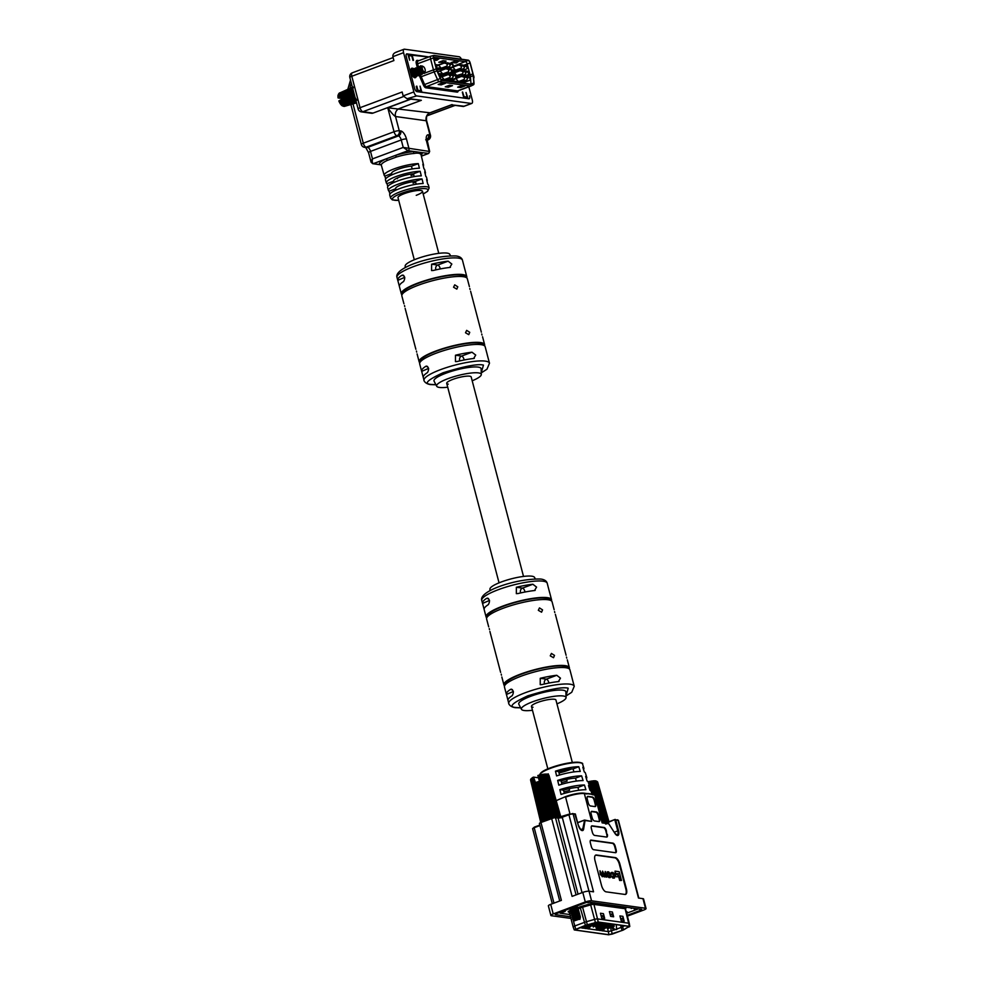 <?xml version="1.0" encoding="UTF-8"?>
<svg xmlns="http://www.w3.org/2000/svg" width="984" height="984" viewBox="0 0 984 984"><rect width="100%" height="100%" fill="white"/><g stroke="black" fill="none" stroke-linecap="round" stroke-linejoin="round"><path stroke-width="1.48" d="M489.257 628.604L489.503 629.649M500.622 672.38L489.897 631.47M554.152 609.723L552.086 601.827A33.85 6.925 165.3 0 0 547.953 599.748A33.85 6.925 165.3 0 0 510.229 605.837A33.85 6.925 165.3 0 0 486.613 618.997L488.691 626.857M501.446 675.172L501.2 674.126M504.583 685.823A33.85 6.925 -14.7 0 1 503.906 684.889L501.84 676.992M554.496 655.393L553.525 657.718L550.253 655.836L551.421 653.438L554.496 655.393M538.322 610.314L539.478 607.915L542.553 609.883L541.581 612.196L538.322 610.314M503.906 684.889A33.85 6.925 -14.7 0 1 527.51 671.728A33.85 6.925 -14.7 0 1 565.234 665.639A33.85 6.925 -14.7 0 1 569.379 667.706A33.85 6.925 -14.7 0 1 569.244 668.862M567.301 659.858L569.379 667.706M566.735 658.111L566.489 657.054M555.37 614.336L566.095 655.246M554.792 612.589L554.546 611.531M567.866 668.185L567.842 668.111A32.263 6.593 165.3 0 0 563.894 666.131A32.263 6.593 165.3 0 0 527.941 671.937A32.263 6.593 165.3 0 0 505.432 684.483L505.456 684.556M550.031 600.203L550.007 600.129A32.263 6.593 165.3 0 0 546.058 598.149A32.263 6.593 165.3 0 0 510.106 603.955A32.263 6.593 165.3 0 0 487.597 616.501L487.621 616.574M512.381 689.612L510.573 689.366C513.587 689.981 514.14 692.084 512.221 695.651A33.85 6.925 165.3 0 0 507.99 700.374L506.342 694.089A33.85 6.925 -14.7 0 1 510.573 689.366L511.471 689.169M507.99 700.374L508.777 703.449A33.85 6.925 -14.7 0 1 532.381 690.288A33.85 6.925 -14.7 0 1 570.105 684.2A33.85 6.925 -14.7 0 1 574.25 686.279L571.729 692.281L566.021 695.983M571.889 677.299L569.921 669.809A33.85 6.925 165.3 0 0 565.788 667.73A33.85 6.925 165.3 0 0 528.064 673.819A33.85 6.925 165.3 0 0 504.448 686.98L506.416 694.47L513.39 691.457M556.76 675.282L560.474 678.161L558.408 681.58A33.85 6.925 165.3 0 0 541.889 684.593L540.228 684.692L540.241 678.308A33.85 6.925 -14.7 0 1 556.76 675.282L546.378 679.157L540.241 678.308M559.072 681.42L558.408 681.58M484.103 609.33L482.455 603.044A33.85 6.925 -14.7 0 1 486.686 598.321C489.7 598.936 490.253 601.039 488.347 604.619A33.85 6.925 165.3 0 0 484.103 609.33L486.071 616.907A33.85 6.925 -14.7 0 1 509.675 603.745A33.85 6.925 -14.7 0 1 547.399 597.657A33.85 6.925 -14.7 0 1 551.544 599.723A33.85 6.925 -14.7 0 1 551.409 600.88M481.742 600.437C478.507 590.892 517.104 578.248 540.843 579.047C544.447 579.539 546.575 580.941 547.215 583.254A33.85 6.925 165.3 0 0 543.082 581.187A33.85 6.925 165.3 0 0 505.358 587.276A33.85 6.925 165.3 0 0 481.742 600.437L482.529 603.438L489.515 600.412M488.494 598.579L487.584 598.124M518.002 593.549L516.342 593.647L516.354 587.264A33.85 6.925 -14.7 0 1 532.873 584.25L536.587 587.116L534.521 590.535A33.85 6.925 165.3 0 0 518.002 593.549M535.185 590.375L534.521 590.535M486.748 617.841A33.85 6.925 -14.7 0 1 486.071 616.907M532.479 710.276A23.087 4.723 -14.7 0 1 521.458 709.316A23.087 4.723 -14.7 0 1 532.774 701.74A23.087 4.723 -14.7 0 1 566.071 697.607A23.087 4.723 -14.7 0 1 556.944 703.855M566.071 697.607L565.886 691.912A24.354 4.981 165.3 0 0 530.757 696.266A24.354 4.981 165.3 0 0 518.826 704.261L521.458 709.316M535.284 578.838L534.533 577.399A23.087 4.723 165.3 0 0 501.348 581.95A23.087 4.723 165.3 0 0 489.921 589.096L489.971 590.732M572.319 762.452L555.948 700.042A12.657 2.583 165.3 0 0 554.398 699.267A12.657 2.583 165.3 0 0 540.302 701.543A12.657 2.583 165.3 0 0 531.471 706.463A12.657 2.583 165.3 0 0 533.02 707.238M573.537 683.671L571.889 677.373M549.65 592.626L548.002 586.341M547.215 583.254L548.002 586.243M568.691 769.279A12.657 2.583 -14.7 0 1 566.981 769.968A12.657 2.583 -14.7 0 1 558.838 772.305M397.868 169.346A12.657 2.583 165.3 0 0 391.62 173.393A12.657 2.583 165.3 0 0 391.693 173.553L391.62 173.393A12.657 2.583 165.3 0 1 397.868 169.346A12.657 2.583 165.3 0 1 411.472 166.173A12.657 2.583 165.3 0 0 397.868 169.346M404.498 305.52L404.756 306.577M415.875 349.295L405.137 308.386M469.405 286.639L467.326 278.743A33.85 6.925 165.3 0 0 463.193 276.676A33.85 6.925 165.3 0 0 425.469 282.765A33.85 6.925 165.3 0 0 401.853 295.926L403.932 303.773M416.687 352.1L416.441 351.042M419.824 362.752A33.85 6.925 -14.7 0 1 419.147 361.804L417.081 353.908M469.737 332.321L468.765 334.646L465.506 332.752L466.662 330.366L469.737 332.321M453.562 287.23L454.719 284.843L457.794 286.799L456.822 289.124L453.562 287.23M419.147 361.804A33.85 6.925 -14.7 0 1 442.751 348.643A33.85 6.925 -14.7 0 1 480.475 342.555A33.85 6.925 -14.7 0 1 484.62 344.634A33.85 6.925 -14.7 0 1 484.485 345.79M482.554 336.774L484.62 344.634M481.976 335.027L481.729 333.982M470.61 291.252L481.336 332.161M470.032 289.505L469.786 288.46M483.107 345.101L483.082 345.027A32.263 6.593 165.3 0 0 479.147 343.059A32.263 6.593 165.3 0 0 443.181 348.853A32.263 6.593 165.3 0 0 420.672 361.411L420.697 361.485M465.272 277.119L465.248 277.045A32.263 6.593 165.3 0 0 461.312 275.077A32.263 6.593 165.3 0 0 425.346 280.883A32.263 6.593 165.3 0 0 402.837 293.429L402.862 293.503M427.622 366.54L425.814 366.294C428.827 366.909 429.381 369 427.462 372.579A33.85 6.925 165.3 0 0 423.231 377.29L421.582 371.005A33.85 6.925 -14.7 0 1 425.814 366.294L426.712 366.085M423.231 377.29L424.018 380.377A33.85 6.925 -14.7 0 1 447.622 367.216A33.85 6.925 -14.7 0 1 485.346 361.128A33.85 6.925 -14.7 0 1 489.491 363.194L486.969 369.197L481.262 372.899M487.129 354.203L485.161 346.725A33.85 6.925 165.3 0 0 481.028 344.658A33.85 6.925 165.3 0 0 443.304 350.747A33.85 6.925 165.3 0 0 419.688 363.908L421.656 371.398L428.63 368.373M472 352.211L475.715 355.076L473.648 358.496A33.85 6.925 165.3 0 0 457.129 361.522L455.469 361.608L455.481 355.224A33.85 6.925 -14.7 0 1 472 352.211L461.619 356.073L455.481 355.224M474.313 358.336L473.648 358.496M399.344 286.258L397.696 279.96A33.85 6.925 -14.7 0 1 401.939 275.249C404.941 275.864 405.494 277.955 403.588 281.535A33.85 6.925 165.3 0 0 399.344 286.258L401.312 293.822A33.85 6.925 -14.7 0 1 424.916 280.661A33.85 6.925 -14.7 0 1 462.64 274.573A33.85 6.925 -14.7 0 1 466.785 276.652A33.85 6.925 -14.7 0 1 466.65 277.808M396.983 277.353C393.748 267.82 432.345 255.176 456.084 255.963C459.7 256.467 461.816 257.87 462.455 260.182A33.85 6.925 165.3 0 0 458.323 258.103A33.85 6.925 165.3 0 0 420.599 264.192A33.85 6.925 165.3 0 0 396.983 277.353L397.77 280.354L404.756 277.328M403.735 275.495L402.825 275.053M433.255 270.477L431.582 270.563L431.595 264.192A33.85 6.925 -14.7 0 1 448.114 261.166L451.828 264.044L449.762 267.451A33.85 6.925 165.3 0 0 433.255 270.477M450.438 267.304L449.762 267.451M401.989 294.769A33.85 6.925 -14.7 0 1 401.312 293.822M447.72 387.204A23.087 4.723 -14.7 0 1 436.699 386.232A23.087 4.723 -14.7 0 1 448.015 378.656A23.087 4.723 -14.7 0 1 481.311 374.535A23.087 4.723 -14.7 0 1 472.197 380.783M481.311 374.535L481.127 368.828A24.354 4.981 165.3 0 0 445.998 373.182A24.354 4.981 165.3 0 0 434.067 381.177L436.699 386.232M450.537 255.766L449.774 254.315A23.087 4.723 165.3 0 0 416.589 258.866A23.087 4.723 165.3 0 0 405.162 266.024L405.211 267.648M523.513 576.427L471.188 376.958A12.657 2.583 165.3 0 0 469.639 376.183A12.657 2.583 165.3 0 0 455.543 378.459A12.657 2.583 165.3 0 0 446.711 383.379A12.657 2.583 165.3 0 0 448.261 384.154M488.777 360.587L487.129 354.302M464.903 269.542L463.243 263.257M463.243 263.183L462.455 260.182M412.198 168.953L411.472 166.173L418.286 163.639L419.405 168.215A20.258 4.145 165.3 0 0 395.457 173.405A20.258 4.145 165.3 0 0 385.457 179.887L386.318 182.926A20.209 4.133 -14.7 0 1 396.281 176.456A20.209 4.133 -14.7 0 1 420.156 171.29L421.287 175.865A20.123 4.12 165.3 0 0 397.524 181.019A20.123 4.12 165.3 0 0 387.585 187.452L388.446 190.49A20.061 4.108 -14.7 0 1 398.348 184.082A20.061 4.108 -14.7 0 1 422.038 178.94L423.157 183.516A19.975 4.084 165.3 0 0 399.578 188.633A19.975 4.084 165.3 0 0 389.726 195.029L390.587 198.092A19.926 4.071 -14.7 0 1 400.414 191.72A19.926 4.071 -14.7 0 1 429.135 187.981L428.372 184.881A19.975 4.084 165.3 0 0 427.708 184.143L426.589 179.568A20.061 4.108 -14.7 0 1 427.265 180.318A20.061 4.108 -14.7 0 1 427.007 181.302M414.202 176.591L413.464 173.787A12.657 2.583 165.3 0 0 399.861 176.96A12.657 2.583 165.3 0 0 393.612 180.995A12.657 2.583 165.3 0 0 393.686 181.154L386.995 183.651A20.209 4.133 -14.7 0 1 386.318 182.926M416.207 184.229L415.457 181.388A12.657 2.583 165.3 0 0 401.853 184.562A12.657 2.583 165.3 0 0 395.617 188.596A12.657 2.583 165.3 0 0 395.691 188.768M416.232 195.324A12.657 2.583 165.3 0 0 422.48 191.29A12.657 2.583 165.3 0 0 404.252 193.663A12.657 2.583 165.3 0 0 398.003 197.71L414.289 259.776M415.642 182.089A12.657 2.583 -14.7 0 1 413.046 183.159M413.649 174.475A12.657 2.583 -14.7 0 1 411.041 175.558M427.265 180.318L426.515 177.243A20.123 4.12 165.3 0 0 425.838 176.493L424.719 171.917A20.209 4.133 -14.7 0 1 425.408 172.667A20.209 4.133 -14.7 0 1 425.149 173.676M425.408 172.667L424.657 169.605A20.258 4.145 165.3 0 0 423.969 168.842L422.837 164.267A20.344 4.157 -14.7 0 1 423.538 165.029A20.344 4.157 -14.7 0 1 423.28 166.05M423.538 165.029L421.066 154.832A20.529 4.194 165.3 0 0 420.906 154.513C420.045 153.135 417.647 152.803 413.747 153.516A20.529 4.194 165.3 0 0 396.331 157.046L387.29 160.417A20.529 4.194 165.3 0 0 381.337 165.25L381.251 165.066A1.587 1.538 143.9 0 0 379.578 164.5A22.115 4.526 -14.7 0 1 385.839 158.977L395.568 155.349L396.331 157.046M385.666 178.916L384.879 176.087A20.344 4.157 -14.7 0 1 384.191 175.349A20.344 4.157 -14.7 0 1 394.227 168.842A20.344 4.157 -14.7 0 1 418.286 163.639M410.365 99.175L373.022 113.099A3.948 3.469 97.9 0 1 371.497 113.271L361.386 111.881A3.948 3.469 97.9 0 0 362.911 111.709L373.022 113.099M468.827 86.838L472.283 99.987A3.948 1.71 69.6 0 1 471.791 103.431A3.948 1.71 69.6 0 1 471.385 103.48L416.712 95.915L407.044 98.72L403.169 95.903L402.148 92.004L360.046 107.699A3.948 0.812 165.3 0 0 358.102 108.966L349.849 77.515A3.948 0.812 165.3 0 1 351.805 76.26L360.046 107.699A3.948 1.71 -110.4 0 0 362.911 111.709L403.44 96.592M395.949 52.263L404.055 49.237A3.948 1.71 69.6 0 1 404.461 49.2L459.134 56.752A3.948 1.71 69.6 0 1 461.422 59.212M403.169 95.903L413.858 91.918L403.563 52.681L392.874 56.666C392.616 54.354 394.018 52.779 397.106 51.943M393.12 57.589L352.297 72.816A3.948 1.71 -110.4 0 0 351.805 76.26L393.895 60.565L392.874 56.666M428.938 56.912L406.982 53.874A3.161 1.365 69.6 0 0 406.663 53.911A3.161 1.365 69.6 0 0 406.269 56.666L414.596 88.412A3.161 1.365 69.6 0 0 416.884 91.61L468.864 98.794A3.161 1.365 69.6 0 0 469.183 98.769A3.161 1.365 69.6 0 0 469.577 96.014L469.54 95.854A3.161 1.365 69.6 0 1 469.147 98.609A3.161 1.365 69.6 0 1 468.827 98.646L468.003 98.535L466.059 92.496M404.055 49.237A3.948 1.71 69.6 0 0 403.563 52.681M413.858 91.918A3.948 1.71 69.6 0 0 416.712 95.915M451.521 104.87L463.316 106.493L471.385 103.48M451.336 104.845L464.042 106.21M426.847 140.257L427.609 139.974A3.948 1.71 69.6 0 0 428.003 139.937A3.948 3.948 0 0 0 430.451 135.226L426.453 119.999L426.232 120.761L395.519 116.518C394.018 115.817 391.435 112.902 387.757 107.773L430.18 112.828L451.693 104.796M421.386 156.161L428.643 153.455L422.038 152.618A22.115 4.526 -14.7 0 1 421.091 154.968M371.595 162.643C370.648 162.262 370.931 161.007 372.481 158.891L403.219 147.428L401.251 139.937A3.948 0.812 -14.7 0 1 406.466 138.953L409.012 148.682A1.587 1.39 97.9 0 1 408.077 150.687L395.568 155.349A22.115 4.526 -14.7 0 1 414.326 151.548L408.077 150.687L403.219 147.428L429.664 151.499L426.896 138.793L425.703 139.802M409.356 98.658L421.349 100.319L399.295 108.535A6.322 5.56 97.9 0 0 395.519 116.518L399.258 130.737L400.759 130.946A3.948 3.469 -82.1 0 1 398.397 135.94L396.896 135.73L366.159 147.194L367.659 147.403L398.397 135.94A3.948 1.71 -110.4 0 1 401.251 139.937L370.513 151.401A3.948 0.812 -14.7 0 0 368.557 152.668L371.054 162.163L372.715 163.701L381.017 164.857M421.349 100.319L407.044 98.72M352.998 103.898L363.305 143.184A3.948 0.812 165.3 0 0 361.349 144.451A3.948 3.948 0 0 0 364.633 147.366L366.134 147.575A3.948 3.469 97.9 0 0 367.659 147.403A3.948 1.71 -110.4 0 1 370.513 151.401L372.481 158.891C371.977 161.61 372.259 163.196 373.33 163.639L381.066 164.857M389.922 194.094L389.111 191.216A20.061 4.108 -14.7 0 1 388.446 190.49M387.794 186.505L386.995 183.651M397.438 178.731L397.265 178.03M391.669 173.553L384.879 176.087M420.156 171.29L413.464 173.787M422.038 178.94L415.457 181.388M395.654 188.768L389.111 191.216M413.747 153.516A1.587 1.045 -94.2 0 1 414.326 151.548L422.038 152.618A1.587 1.538 143.9 0 0 420.906 154.513M372.715 163.701A1.587 1.39 97.9 0 0 373.33 163.639L385.839 158.977A1.587 1.021 -114.9 0 1 387.29 160.417M356.491 102.84L344.265 106.407A7.171 3.1 -110.4 0 0 344.486 106.37L356.503 102.877M356.466 102.742L343.231 106.149M353.317 92.656A8.376 3.629 -110.4 0 1 353.182 91.992L341.645 96.727A7.429 3.21 69.6 0 0 341.743 97.231L353.317 92.656L353.76 93.541L342.1 98.56A7.429 3.21 69.6 0 0 342.26 99.076L353.908 94.722A8.376 3.629 -110.4 0 1 353.687 94.046M342.088 98.523L338.053 97.933L338.361 96.776L353.01 90.663A8.376 3.629 -110.4 0 1 352.973 90.048L337.942 96.457L338.361 95.264L353.01 88.892M338.225 94.981L353.072 88.388L338.078 95.202L338.631 94.058L353.305 87.465M353.465 87.084L338.742 93.8A7.171 3.1 -110.4 0 0 338.631 94.058M338.545 94.12L352.383 87.158M339.849 92.816L339.308 93.074A7.171 3.1 -110.4 0 0 339.136 93.222L352.407 87.269M356.368 102.348L343.367 106.223A7.171 3.1 -110.4 0 0 343.613 106.309L343.539 106.334M343.367 106.223L342.186 105.755L356.196 101.721L342.481 105.854M356.097 101.34L342.383 105.583L341.263 104.98L356.872 100.073M356.503 99.63L341.387 104.538L340.353 103.861L355.851 98.658M355.396 98.006L339.677 102.754L339.812 101.979L354.732 96.752A8.376 3.629 -110.4 0 1 354.437 96.1L339.603 101.536L338.84 100.934L342.26 99.076M353.182 91.992L338.016 97.65L353.01 90.663M353.022 89.938L337.942 96.457L352.973 90.048M353.035 89.667L337.955 96.198L352.899 89.138M338.361 95.264A7.171 3.1 -110.4 0 1 338.41 94.919L352.592 87.957M354.437 96.1L353.908 94.722M356.331 102.213L342.358 105.854M342.186 105.755L356.208 101.746M356.06 101.18L341.989 105.559L341.645 104.858A7.171 3.1 -110.4 0 1 341.387 104.538M355.667 99.704L340.526 104.107L355.531 99.187M355.458 98.917L340.353 103.861L355.433 98.806M355.187 97.871L339.677 102.754L355.064 97.404M354.99 97.096L339.529 102.471L354.843 96.875M339.517 102.459L338.84 100.934M341.645 96.727L338.053 97.933M342.1 98.56L341.743 97.231M342.1 97.773L353.674 93.222M342.174 98.08L353.76 93.541M342.088 98.425L353.674 93.874M341.817 97.379L353.391 92.84M339.283 101.512L354.4 95.915M338.951 101.204L354.412 95.485M342.346 99.2L353.994 94.895M340.021 100.454L354.289 95.177M341.448 105.165L355.925 100.651M341.436 104.968L355.876 100.466M338.139 94.993L352.727 88.462M338.312 94.944L352.727 88.499M341.669 96.617L353.194 91.844M339.234 97.465L353.354 91.61M424.448 71.881A2.841 1.23 -110.4 0 1 422.382 69.003A2.841 1.23 -110.4 0 1 423.034 66.494A2.841 1.23 -110.4 0 1 423.415 66.641A2.841 1.23 -110.4 0 1 424.891 68.757A2.841 1.23 -110.4 0 1 425.162 71.328A2.841 1.23 -110.4 0 1 424.448 71.881M423.268 66.568A3.161 1.365 69.6 0 0 423.108 66.457A3.161 1.365 69.6 0 0 422.677 66.297L422.074 65.94L420.672 68.179L422.382 72.816M425.162 71.328L425.051 71.66A3.161 1.365 69.6 0 1 424.571 72.25A3.161 1.365 69.6 0 1 424.252 72.287A3.161 1.365 69.6 0 1 423.268 71.635L424.436 73.406L422.726 73.21L420.721 67.576M421.644 66.678C419.947 68.511 420.18 70.614 422.345 72.988L422.53 73.001M418.999 68.388L420.365 73.246L421.915 74.464L422.874 73.345M419.91 67.33C418.212 69.163 418.446 71.266 420.611 73.64L420.783 73.652M417.265 69.04L418.631 73.886L420.18 75.116L421.14 74.009M418.175 67.97C416.478 69.815 416.712 71.918 418.877 74.292L419.049 74.304M416.293 68.585L415.469 70.122L415.974 73.062L418.446 75.768L419.405 74.649M416.441 68.622C414.731 70.454 414.977 72.558 417.142 74.932L417.314 74.944M413.797 70.331L414.239 73.714L416.699 76.408L417.671 75.301L415.469 70.122M414.694 69.274C412.997 71.106 413.231 73.21 415.396 75.584L415.568 75.596M412.05 70.983L413.415 75.829L414.965 77.059L415.924 75.953M412.96 69.913C411.263 71.758 411.497 73.861 413.661 76.235L413.833 76.248M423.268 71.635L424.436 72.287M416.023 74.858L415.777 73.246M424.436 73.406L424.707 71.623M421.423 66.051L420.586 65.756L419.024 67.712L421.103 73.96M419.344 66.531L417.277 68.462L419.368 74.612M417.61 67.183L415.543 69.114M415.875 67.822L413.809 69.753L415.888 75.903M414.129 68.474L412.075 70.405L414.153 76.555M412.394 69.126L411.004 69.298M413.969 77.379L414.19 76.592M473.255 74.759A2.841 1.23 -110.4 0 1 473.845 78.056A2.841 1.23 -110.4 0 1 473.624 78.449M548.42 774.568L548.236 773.83A22.374 4.576 165.3 0 0 547.485 774.174L548.002 774.322M627.066 911.836A5.055 1.033 -14.7 0 1 626.414 912.439M559.884 789.648L561.028 794.432A23.53 4.809 165.3 0 1 585.911 789.721L584.447 784.998A23.296 4.76 -14.7 0 0 559.884 789.648L563.524 790.152L564.373 793.399M563.524 790.152A15.818 3.235 -14.7 0 1 577.965 787.421L578.715 790.275M559.552 775.011L558.641 771.591A15.818 3.235 -14.7 0 1 573.094 768.848L573.893 771.911M561.962 784.211L561.077 780.865A15.818 3.235 -14.7 0 1 575.529 778.135L576.304 781.087M571.458 768.947A15.818 3.235 -14.7 0 1 568.481 770.177A15.818 3.235 -14.7 0 1 558.998 772.944M606.119 877.101L607.079 876.953L606.07 876.879M606.661 876.904L606.476 876.264L604.483 876.953L603.352 875.834L602.614 876.695L603.352 875.834M602.06 876.621L603.143 876.498L600.917 874.382L599.957 870.754L600.375 874.579L602.589 876.424M599.957 870.754L602.528 875.699L603.389 874.321L602.54 871.111L602.319 875.944M602.54 871.111L605.148 876.055L606.095 874.874L605.209 871.48L605.062 876.314M619.674 880.483L621.482 880.459L619.674 880.483L617.94 873.854L615.074 873.46L615.037 871.123L619.182 871.689L621.482 880.459M595.529 855.194A6.322 2.731 -110.4 0 1 595.898 855.194L614.766 857.802A6.322 2.731 -110.4 0 1 619.342 864.21L625.861 889.056A6.322 2.731 -110.4 0 1 625.332 894.444M615.209 876.683L618.26 876.83L615.209 876.683L615.209 874.432L617.718 874.776L618.26 876.83M607.448 871.984L606.845 875.157L608.912 877.568L610.449 877.482M607.103 871.959L608.641 871.873L610.72 874.272L611.667 874.099L610.707 874.259L610.105 877.457L607.374 874.961L607.989 871.775M611.212 872.513L612.971 872.464L614.68 874.813L614.213 878.023L611.248 876.117L612.909 878.122L614.471 878.048M611.408 872.525L610.707 874.259M611.642 873.275L613.696 874.997L613.549 877.494M563.955 791.812A15.818 3.235 -14.7 0 0 569.552 790.349L569.109 788.688M566.673 779.402L567.116 781.062A15.818 3.235 -14.7 0 1 561.52 782.526M592.073 794.285L591.126 791.271A23.53 4.809 165.3 0 0 589.957 790.275L588.493 785.564A23.296 4.76 -14.7 0 1 589.637 786.536L588.247 782.108A23.075 4.723 165.3 0 0 587.128 781.136L585.664 776.425A22.841 4.674 -14.7 0 1 586.759 777.372L585.369 772.932A22.62 4.625 165.3 0 0 584.299 771.997L582.836 767.286A22.374 4.576 -14.7 0 1 583.881 768.209A22.374 4.576 -14.7 0 1 583.524 769.5M581.618 775.859L583.082 780.583A23.075 4.723 165.3 0 0 558.814 785.171L557.67 780.398A22.841 4.674 -14.7 0 1 581.618 775.859L575.529 778.135M557.67 780.398L561.077 780.865M578.789 766.733L580.252 771.444A22.62 4.625 165.3 0 0 556.6 775.921L555.456 771.149A22.374 4.576 -14.7 0 1 578.789 766.733L573.094 768.848M555.456 771.149L558.641 771.591M586.759 777.372A22.841 4.674 -14.7 0 1 586.378 778.725M589.637 786.536A23.296 4.76 -14.7 0 1 589.231 787.938M584.447 784.998L577.965 787.421M586.673 793.547A23.727 4.846 -14.7 0 1 586.956 793.547A23.727 4.846 -14.7 0 1 589.441 793.707A23.727 4.846 -14.7 0 1 590.917 794.026A23.727 4.846 -14.7 0 1 591.482 794.26L586.329 793.547M578.051 894.149L558.076 818.036L555.837 817.716A3.161 0.652 165.3 0 0 551.667 818.516L572.085 896.375L582.786 892.39A4.748 0.972 -14.7 0 1 589.035 891.209L593.537 891.824L573.106 813.965A3.161 0.652 165.3 0 0 568.937 814.752L562.245 817.237L582.036 892.66M589.035 891.209L591.556 900.791L645.479 908.244L642.97 898.663L638.468 898.035L618.05 820.176L615.726 819.856L618.592 830.754A5.375 2.325 -110.4 0 1 618.173 835.305A5.375 2.325 -110.4 0 1 614.951 833.411L608.752 823.793L602.147 822.882L603.45 822.759L602.147 822.882L594.84 795.035L592.183 794.666M594.422 820.951A3.161 1.365 -110.4 0 1 592.147 817.753L591.199 814.149A3.161 1.365 -110.4 0 1 591.593 811.394A3.161 1.365 -110.4 0 1 591.913 811.37L596.402 811.984A3.161 1.365 -110.4 0 1 598.69 815.183L599.637 818.786A3.161 1.365 -110.4 0 1 599.244 821.542A3.161 1.365 -110.4 0 1 598.924 821.566L594.422 820.951M593.598 849.696A3.161 1.365 -110.4 0 1 591.31 846.498L590.363 842.907A3.161 1.365 -110.4 0 1 590.757 840.139A3.161 1.365 -110.4 0 1 591.077 840.115L612.946 843.14A3.161 1.365 -110.4 0 1 615.234 846.338L616.181 849.93A3.161 1.365 -110.4 0 1 615.787 852.685A3.161 1.365 -110.4 0 1 615.467 852.722L593.598 849.696M606.095 891.836A6.322 2.731 -110.4 0 1 601.519 885.428L595 860.569A6.322 2.731 -110.4 0 1 595.787 855.059A6.322 2.731 -110.4 0 1 596.427 854.998L615.308 857.605A6.322 2.731 -110.4 0 1 619.871 864.001L626.39 888.859A6.322 2.731 -110.4 0 1 625.603 894.382A6.322 2.731 -110.4 0 1 624.963 894.444L606.095 891.836M607.312 834.272A3.161 1.365 -110.4 0 1 606.919 837.027A3.161 1.365 -110.4 0 1 606.599 837.064L594.607 835.404A3.161 1.365 -110.4 0 1 592.331 832.206L591.384 828.614A3.161 1.365 -110.4 0 1 591.778 825.859A3.161 1.365 -110.4 0 1 592.097 825.822L604.078 827.482A3.161 1.365 -110.4 0 1 606.365 830.681L606.771 834.469A3.161 1.365 -110.4 0 1 606.624 837.064M590.498 805.97A3.161 1.365 -110.4 0 1 588.211 802.772L587.276 799.18A3.161 1.365 -110.4 0 1 587.669 796.425A3.161 1.365 -110.4 0 1 587.989 796.388L592.479 797.015A3.161 1.365 -110.4 0 1 594.766 800.213L595.701 803.805A3.161 1.365 -110.4 0 1 595.308 806.56A3.161 1.365 -110.4 0 1 594.988 806.597L590.498 805.97M642.97 898.663A4.748 0.972 -14.7 0 1 643.548 898.946L646.058 908.527A4.748 0.972 165.3 0 1 643.721 910.04L627.386 916.129M570.929 918.429L551.458 915.735A4.748 0.972 165.3 0 1 550.88 915.44A4.748 0.972 165.3 0 1 553.217 913.927L585.296 901.971L582.786 892.39M550.88 915.44L548.371 905.858A4.748 0.972 -14.7 0 1 550.708 904.345L561.397 900.36L540.966 822.501A3.161 0.652 165.3 0 0 539.417 823.51L559.736 900.975M627.177 915.329L640.129 910.507A3.161 0.652 165.3 0 0 641.691 909.499A3.161 0.652 165.3 0 0 641.297 909.302L589.318 902.119A3.161 0.652 165.3 0 0 585.148 902.906L556.821 913.472A3.161 0.652 165.3 0 0 555.259 914.48A3.161 0.652 165.3 0 0 555.64 914.677L570.474 916.719M591.556 900.791A4.748 0.972 165.3 0 0 585.296 901.971M587.03 793.953L584.361 793.584L591.667 821.431L584.619 820.09L577.719 822.722M591.077 840.115L590.548 840.311A3.161 1.365 -110.4 0 1 590.548 840.311L612.417 843.337A3.161 1.365 -110.4 0 1 614.705 846.535L615.64 850.127A3.161 1.365 -110.4 0 1 615.492 852.722M591.532 826.019A3.161 1.365 -110.4 0 1 591.556 826.019L603.549 827.679A3.161 1.365 -110.4 0 1 605.824 830.877L606.771 834.469M591.347 811.566A3.161 1.365 -110.4 0 1 591.384 811.566L595.873 812.181A3.161 1.365 -110.4 0 1 598.161 815.392L599.096 818.983A3.161 1.365 -110.4 0 1 598.948 821.579M587.989 796.388L587.448 796.585A3.161 1.365 -110.4 0 1 587.448 796.585L591.95 797.212A3.161 1.365 -110.4 0 1 594.225 800.41L595.172 804.002A3.161 1.365 -110.4 0 1 595.025 806.597M590.917 794.026L594.84 795.035A14.231 2.915 165.3 0 1 596.587 795.908L603.278 821.406M620.215 880.286L617.94 873.854M618.469 873.657L615.074 873.46M615.603 873.263L615.037 871.123M615.75 876.486L615.209 874.432M610.228 877.617L609.563 877.654M609.121 876.609L607.817 874.973L608.038 872.5L610.56 875.354L610.043 876.732L609.121 876.609M609.514 876.929L609.736 874.469L607.46 872.697M606.488 876.264L605.025 876.756L603.881 875.637L603.143 876.498L603.881 875.637M605.209 871.48L607.079 876.953M611.248 874.063L611.937 872.328M611.777 875.92L614.447 877.273M614.09 877.298L614.237 874.788L612.921 873.177L611.667 874.099L611.642 873.263M579.514 919.105L574.447 920.827L579.514 919.105M574.447 920.827L574.078 920.618A3.161 0.652 165.3 0 1 573.979 920.507A3.161 0.652 165.3 0 1 576.181 919.277A3.161 0.652 165.3 0 1 579.711 918.712A3.161 0.652 165.3 0 1 580.093 918.896L580.08 918.859A3.161 0.652 165.3 0 1 580.08 918.994L579.982 918.121L576.858 917.543L580.339 917.383L579.834 919.413M576.858 917.543L572.393 918.958L573.377 918.035L580.339 917.383M579.65 917.223L579.145 916.571L573.549 917.592M579.145 915.268L578.641 914.628L573.032 915.649M578.629 913.324L578.125 912.685C574.324 912.758 572.454 913.091 572.528 913.706M578.125 911.381L577.62 910.729L572.011 911.75M577.608 909.437L577.104 908.786L571.507 909.806M577.104 907.482L574.914 906.719M577.239 909.72L577.989 907.703L576.747 907.408C572.946 907.482 571.077 907.814 571.138 908.429L574.877 907.297M579.662 918.527L574.053 919.536M573.979 920.507L572.393 918.958M573.34 918.072L571.876 917.014L572.836 916.153M573.18 916.215C573.118 915.6 574.988 915.268 578.789 915.194L571.876 917.014M572.823 916.129L571.36 915.059L572.356 914.148L570.929 913.373L571.815 912.266M572.676 914.259L579.465 913.521L571.36 915.059M572.159 912.316L578.949 911.578L570.855 913.115M571.802 912.242L570.339 911.172L571.298 910.323M571.655 910.372L578.444 909.634L570.339 911.172M571.298 910.286L569.834 909.228L571.138 908.429M540.954 823.276L530.61 780.214L540.782 822.046M530.634 779.365L531.274 778.824L530.634 779.795L540.979 822.87M541.089 822.673L530.72 779.66L532.332 777.803M551.692 817.999L541.052 821.947L555.382 817.298L540.966 822.501L530.745 779.168L532.258 777.827M541.901 821.923L531.434 778.984A9.508 1.943 -14.7 0 0 531.225 779.144L531.68 778.258L531.225 779.144L541.594 822.144L531.2 779.082M531.434 778.984L542 821.591M543.205 821.136A10.443 2.14 -14.7 0 1 543.328 821.074L532.725 778.209A9.508 1.943 -14.7 0 0 532.381 778.393L542.861 821.332L532.319 778.172M535.788 782.514A9.619 1.968 165.3 0 0 535.321 782.711L544.669 820.459A10.443 2.14 -14.7 0 1 545.284 820.201L535.788 782.514L537.412 781.911L546.919 819.586A10.443 2.14 -14.7 0 1 547.633 819.352L537.941 781.739A9.619 1.968 165.3 0 0 537.412 781.911M537.941 781.739L539.38 781.505L538.433 776.093L549.453 818.799A10.443 2.14 -14.7 0 1 549.638 818.737M550.216 818.59L539.306 775.109L540.831 775.478L552.098 818.122M537.867 775.503L549.453 818.799M550.339 818.479L539.306 775.109M552.86 817.95L541.385 775.355L542.147 774.482L543.168 775.023L554.656 817.606M540.019 774.937L551.876 817.913M552.873 817.606L541.458 774.617M555.37 817.495L543.476 774.273L555.431 817.519M542.147 774.482L542.897 774.642L554.398 817.31M545.271 774.74L556.981 817.298A10.443 2.14 -14.7 0 1 557.584 817.261L545.702 774.716A9.508 1.943 -14.7 0 0 545.271 774.74L556.981 817.298M544.103 774.199L544.988 774.359L543.82 774.31L555.64 817.335M546.993 774.679L558.887 817.224A10.443 2.14 -14.7 0 1 559.355 817.237L547.325 774.691A9.508 1.943 -14.7 0 0 546.993 774.679L558.887 817.224M546.956 774.187L548.236 774.814L560.265 817.372M560.548 817.446L548.445 774.875L547.498 774.346M547.67 774.445L548.9 775.158L561.015 817.729M561.101 817.876L548.961 775.257A9.508 1.943 -14.7 0 0 548.9 775.158L560.72 817.187M532.725 778.209L533.574 777.114L538.433 777.791M543.328 821.074L532.787 777.729L533.513 777.126M579.281 917.506L580.265 916.596L579.97 915.464M578.764 915.563L579.748 914.653L579.465 913.521M578.26 913.607L579.244 912.697L578.949 911.578M577.743 911.664L578.727 910.754L578.444 909.634M577.928 907.679L569.834 909.228M576.722 907.765L577.51 905.76M547.288 774.531L558.887 817.556M557.387 817.63L558.715 817.261M545.677 774.592L557.338 817.569M545.64 774.42L557.584 817.261M545.284 820.201L546.009 820.102M544.644 820.496L535.321 782.711L544.755 820.57M533.574 777.114L535.591 782.932M547.953 774.408L560.093 817.347M543.623 774.568L555.37 817.286M541.532 774.666L553.094 817.544M541.913 774.592L553.475 817.458M539.466 775.134L550.843 818.294M539.859 775.035L551.237 818.147M539.318 781.567L548.974 818.995M538.937 781.69L548.592 819.131M538.1 781.714L547.805 819.328M537.326 782.231L546.809 819.795M536.981 782.354L546.464 819.93M535.948 782.477L545.468 820.164M537.338 781.96L546.858 819.647M535.308 783.067L544.607 820.619M588.161 781.899L589.514 782.206L592.737 794.371M593.401 794.469L590.068 782.083L590.831 781.21L591.851 781.751L595.381 794.826M588.715 781.665L592.577 794.346M593.5 794.482L590.142 781.345M596.07 795.17L592.356 781.665A9.508 1.943 -14.7 0 0 591.851 781.751M590.831 781.21L591.581 781.37L595.197 794.764M592.245 781.099L593.955 781.468L605.664 824.026M606.267 823.989L594.385 781.444A9.508 1.943 -14.7 0 0 593.955 781.468M592.786 780.927L593.672 781.087L605.172 822.931M594.188 780.902L595.689 781.407L607.14 822.378M595.972 781.259L607.546 822.23L596.009 781.419A9.508 1.943 -14.7 0 0 595.689 781.407M594.422 780.829L595.394 781.013L606.968 822.439M595.64 780.915L596.919 781.542L608.346 821.935M608.579 821.849L597.128 781.604L596.181 781.075M596.365 781.173L597.583 781.886L608.924 821.714M608.961 821.701L597.645 781.985A9.508 1.943 -14.7 0 0 597.583 781.886L608.788 821.763M629.194 923.041L629.01 922.316M628.69 921.086L628.493 920.372M628.173 919.142L627.989 918.429M627.669 917.199L627.472 916.473M627.152 915.243L626.968 914.53M626.648 913.3L626.451 912.586M596.648 781.136L608.186 821.984M594.361 781.321L605.959 822.821L594.324 781.148M592.307 781.296L596.144 795.232L592.307 781.271M592.503 781.038L603.979 822.772M590.228 781.394L593.758 794.519M590.609 781.321L594.176 794.568M589.588 787.323L590.425 790.496M588.543 781.763L590.978 790.976M626.599 912.672A5.055 1.033 165.3 0 0 627.165 911.971A5.055 1.033 165.3 0 0 626.205 911.627M635.971 908.564L634.225 909.105L635.369 908.478M631.248 908.49L632.38 908.072M587.915 902.623L589.834 902.193M587.928 902.709L589.231 902.107M565.136 911.172L560.843 912.685A1.427 1.255 97.9 0 1 560.302 912.746L559.158 912.599M565.185 911.381L560.24 913.226L569.908 914.554M626.697 913.214L638.296 908.884M574.275 929.929L608.715 934.8L622.208 930.458A6.015 1.23 165.3 0 0 623.77 929.782L629.428 926.325L598.26 922.02L587.325 924.751A6.015 1.23 165.3 0 0 585.418 925.366L574.275 929.929L573.18 927.014A3.161 0.652 -14.7 0 1 573.168 927.002A3.161 0.652 -14.7 0 1 574.73 925.993L584.484 922.352A6.322 1.292 -14.7 0 1 586.489 921.701L594.57 919.388A3.161 0.652 -14.7 0 1 597.743 918.921L628.911 923.238A3.161 0.652 -14.7 0 1 629.305 923.423A3.161 0.652 -14.7 0 1 629.305 923.435L625.492 908.909A3.161 0.652 165.3 0 0 625.098 908.712L593.93 904.407A3.161 0.652 165.3 0 0 590.757 904.862L582.676 907.174A6.322 1.292 165.3 0 0 580.671 907.826L578.321 908.712M603.438 913.656L600.437 913.238L601.691 918.035L604.693 918.441L603.438 913.656L603.45 915.944L601.064 915.612M612.392 912.008L609.391 911.59L610.646 916.375L613.647 916.793L612.392 912.008L612.405 914.296L610.019 913.964M622.909 916.338L619.92 915.932L621.175 920.716L624.163 921.135L622.909 916.338L622.921 918.638L620.535 918.306M616.87 929.007L621.125 927.42A5.375 1.095 165.3 0 0 622.528 926.817L624.557 925.796M602.971 930.852L608.456 931.602L614.729 929.806M589.539 926.694L589.699 928.207L588.53 928.392L588.37 926.866L589.539 926.694L588.986 924.579L589.748 924.689M600.597 924.456L599.933 924.37M601.052 929.142L601.864 929.253M579.601 927.617L582.479 928.023M582.983 928.084L585.332 928.416M585.837 928.478L588.186 928.81M588.703 928.871L596.747 929.991M597.263 930.052L599.6 930.384M600.117 930.458L602.454 930.778M612.306 934.074L608.973 934.702L574.877 929.991L585.566 925.39A5.695 1.168 -14.7 0 1 587.374 924.8L597.989 922.119L629.17 926.424L623.548 929.794A5.695 1.168 -14.7 0 1 622.06 930.434L612.306 934.074L610.228 926.67M585.517 926.473L586.685 926.301L586.845 927.814L585.677 927.986L585.259 925.501M586.685 926.301L586.378 925.108M585.677 927.986L586.845 927.814M585.406 928.552L584.459 925.809M588.37 926.866L588.186 926.178M588.53 928.392L589.699 928.207M588.26 928.945L586.968 924.923M596.931 928.06L598.1 927.875L598.26 929.388L597.091 929.572L596.046 924.677M598.1 927.875L596.993 923.644M597.091 929.572L598.26 929.388M596.821 930.126L594.607 922.734M599.785 928.453L600.953 928.269L601.113 929.782L599.945 929.966L598.899 925.071M600.953 928.269L599.846 924.038M599.945 929.966L601.113 929.782M599.674 930.52L597.042 922.156M602.639 928.847L603.807 928.662L603.967 930.188L602.798 930.36L601.864 925.87M603.807 928.662L602.651 924.271M602.798 930.36L603.967 930.188M602.528 930.913L599.822 922.377M588.961 924.345L589.084 925.526L587.645 926.251L589.084 925.526M587.645 926.251L587.054 924.899M587.915 925.698L587.805 924.677M590.609 924.579L591.778 924.406L591.938 925.919L590.769 926.092L590.437 923.927M591.778 924.406L591.568 923.607M590.769 926.092L591.938 925.919M590.498 926.645L589.613 924.161M593.463 924.972L594.631 924.8L594.791 926.313L593.623 926.485L593.278 924.271M594.631 924.8L594.127 922.869M593.623 926.485L594.791 926.313M593.352 927.039L592.171 923.435M600.154 922.414L601.322 925.944L601.076 922.549M601.421 923.878L602.602 923.705L602.343 922.721M602.602 923.705L602.491 925.772L601.322 925.944M604.877 926.547L606.046 926.375L606.206 927.887L605.037 928.06L603.93 922.943M606.046 926.375L605.197 923.115M605.037 928.06L606.206 927.887M604.766 928.625L603.007 922.82M607.731 926.94L608.899 926.768L609.059 928.281L607.891 928.466L607.546 926.251M608.899 926.768L608.346 924.653M607.891 928.466L609.059 928.281M607.62 929.019L605.861 923.213M594.102 922.881L592.737 924.357L594.176 923.619M592.737 924.357L592.257 923.41M595.701 922.684L596.87 922.5L597.03 924.025L595.861 924.197L595.64 922.439M595.861 924.197L597.03 924.025M595.591 924.751L594.816 922.672M598.555 923.078L599.723 922.894L599.883 924.419L598.715 924.591L598.309 922.168M598.715 924.591L599.883 924.419M598.444 925.144L597.411 922.119M607.116 924.259L608.284 924.087L608.444 925.6L607.276 925.772L606.87 923.349M607.276 925.772L608.444 925.6M607.005 926.325L605.959 923.226M609.969 924.653L611.138 924.48L611.298 925.993L610.129 926.165L609.723 923.742M610.129 926.165L611.298 925.993M609.859 926.719L608.813 923.619M612.823 925.046L613.991 924.874L614.151 926.387L612.983 926.559L612.577 924.136M612.983 926.559L614.151 926.387M612.712 927.112L611.667 924.013M613.266 929.597L612.122 927.998L613.192 927.604L614.336 929.204L613.266 929.597L616.734 929.536L616.168 924.628M616.734 929.536L614.336 929.204M612.122 927.998L611.052 923.927M602.761 925.218L601.581 925.39M620.695 918.908L623.081 919.24L622.921 918.638M623.081 919.24L624.163 921.135M610.178 914.566L612.565 914.899L612.405 914.296M612.565 914.899L613.647 916.793M601.224 916.215L603.61 916.547L603.45 915.944M603.61 916.547L604.693 918.441M600.4 926.178L601.076 926.276M601.236 926.866L600.56 926.78M591.728 924.197L591.716 923.558M583.844 926.03L583.992 927.42L582.553 928.158L583.992 927.42M582.823 927.592L582.7 926.461M582.553 928.158L581.95 926.744M413.034 68.462A5.055 2.189 69.6 0 0 411.816 68.228A5.055 2.189 69.6 0 0 411.177 72.644A5.055 2.189 69.6 0 0 415.346 77.711A5.055 2.189 69.6 0 0 416.244 76.198M414.621 76.924A5.055 2.189 -110.4 0 1 414.399 77.638M417.388 91.684L416.281 86.321M417.61 91.709A1.427 1.255 -82.1 0 0 417.917 90.307L420.906 90.725L420.07 86.137L421.865 92.152L463.526 98.056M413.009 60.442L411.792 55.99L408.803 55.571L409.639 60.159L407.843 54.145L407.019 54.034A3.161 1.365 69.6 0 0 406.699 54.059A3.161 1.365 69.6 0 0 406.306 56.814L414.559 88.265A3.161 1.365 69.6 0 0 416.847 91.463L417.671 91.573M417.917 90.307L416.81 86.125M462.332 92.115L463.808 97.957M462.603 92.016L464.054 96.69L467.043 97.096L466.01 92.496M428.655 57.023L411.041 55.092M413.489 60.258L412.038 54.723M435.297 64.575L438.606 65.03M473.55 84.735A2.841 1.23 69.6 0 0 474.005 83.197L473.402 75.866A6.015 2.595 69.6 0 0 473.07 73.935L470.204 63.013A2.841 1.23 69.6 0 0 468.15 60.135L434.055 55.424A2.841 1.23 69.6 0 0 433.821 55.436A2.841 1.23 69.6 0 0 433.415 57.933L436.281 68.855A6.015 2.595 69.6 0 0 436.957 70.823L440.303 78.535A2.841 1.23 69.6 0 0 442.037 80.479L473.206 84.796A2.841 1.23 69.6 0 0 473.55 84.735L470.992 86.026A3.161 1.365 -110.4 0 1 470.93 86.051A3.161 1.365 -110.4 0 1 470.61 86.088L439.442 81.783A3.161 1.365 -110.4 0 1 437.511 79.618L434.165 71.906A6.322 2.731 -110.4 0 1 433.452 69.827L430.586 58.905A3.161 1.365 -110.4 0 1 430.98 56.149A3.161 1.365 -110.4 0 1 431.041 56.137A3.161 1.365 -110.4 0 1 431.299 56.125M457.658 87.17L460.647 87.576L464.928 85.989L461.927 85.571L457.658 87.17M445.248 86.813L448.237 87.232L452.517 85.633L449.516 85.227L445.248 86.813M438.175 84.476L441.176 84.882L445.444 83.296L442.456 82.877L438.175 84.476M471.016 84.206A2.214 0.959 69.6 0 0 471.004 83.948L470.401 76.617A5.375 2.325 69.6 0 0 470.094 74.895L467.228 63.972A2.214 0.959 69.6 0 0 465.629 61.734L433.427 57.281M438.803 62.263L444.362 62.373L446.072 61.082L443.071 60.664L438.803 62.263L444.362 62.373M434.165 60.245L436.761 60.233L439.012 58.733L436.01 58.327L433.87 59.126M451.213 62.607L456.232 62.927L458.483 61.426L455.481 61.008L451.213 62.607L456.773 62.718M433.563 57.958A2.534 1.095 -110.4 0 1 433.821 55.768A2.534 1.095 -110.4 0 1 434.128 55.719L468.224 60.43A2.534 1.095 -110.4 0 1 470.057 63.001L472.923 73.923A5.695 2.46 -110.4 0 1 473.243 75.743L473.845 83.074A2.534 1.095 -110.4 0 1 473.341 84.489A2.534 1.095 -110.4 0 1 473.132 84.489L441.951 80.184A2.534 1.095 -110.4 0 1 440.414 78.449L437.068 70.75A5.695 2.46 -110.4 0 1 436.429 68.88L433.563 57.958M450.832 68.314L449.331 68.105M436.564 66.346L435.728 66.236M450.635 81.008L449.639 81.242M448.187 81.045L450.598 80.885M447.88 81.008L446.773 80.848M453.218 79.187L454.288 79.458M450.524 75.645L449.836 77.527L450.524 75.645L449.294 74.231L440.02 77.49M437.892 71.684L438.544 71.77M451.717 73.48L452.812 73.739M447.117 80.405L447.745 80.491M453.526 70.012L452.037 70.725M463.968 68.486L464.645 66.605L463.968 68.486L458.359 70.577L453.562 70.159L455.801 70.479L452.652 71.647M451.471 69.876L452.947 70.073L451.841 70.491L452.702 71.488L452.025 73.37L449.393 74.353M442.751 68.671L444.042 68.843M435.851 66.703L436.17 67.896M439.368 68.056L436.441 67.798L438.286 68.253M457.868 76.112L456.072 76.949M460.02 76.444L457.904 76.26L459.811 76.531M455.826 75.977L457.302 76.174L456.182 76.592M443.599 74.144L439.307 75.903M441.804 76.125L439.737 76.9M445.752 74.477L443.636 74.292L445.543 74.55M440.746 73.751L438.766 74.649M451.201 72.226L451.877 70.344L451.201 72.226L445.58 74.317L440.783 73.898L443.034 74.206L439.196 75.633M448.347 71.832L449.024 69.95L448.347 71.832L442.726 73.923L438.286 73.529L440.18 73.812L438.655 74.378M459.368 81.82L458.175 82.422M469.811 80.294L470.5 78.412L469.811 80.294L464.202 82.385L459.405 81.967L461.656 82.275L460.426 82.742M456.514 81.426L455.321 82.029M466.957 79.901L467.646 78.019L466.957 79.901L461.348 81.992L456.551 81.574L458.802 81.881L457.572 82.336M449.897 81.278L453.39 79.975L453.698 81.18L452.468 81.635M464.104 79.507L464.792 77.625L464.104 79.507L458.495 81.598L453.698 81.18L455.949 81.487L454.719 81.943M445.1 79.852L443.907 80.454M455.543 78.314L456.232 76.444L455.543 78.314L449.934 80.417L445.137 79.999L447.388 80.307L446.158 80.762M442.247 79.446L441.422 79.925M452.689 77.921L453.378 76.039L452.689 77.921L447.08 80.024L442.283 79.606L444.534 79.913L443.304 80.368M464.645 66.605L463.415 65.19L463.107 65.854L464.337 67.281M463.107 65.854L461.176 65.498M457.4 69.483L458.359 70.577M461.336 65.448L461.644 64.772L460.819 65.079M461.644 64.772L463.415 65.19M461.115 68.093L461.791 66.211L461.115 68.093L455.506 70.184L451.435 69.827M461.791 66.211L460.561 64.796L460.254 65.461L461.484 66.887M460.254 65.461L458.483 65.055L452.861 67.146L455.506 70.184M458.483 65.055L453.107 66.629M450.389 68.573L452.283 67.478M458.79 64.378L460.561 64.796M452.554 66.912L453.23 65.03L452.554 66.912L447.892 68.646M453.23 65.03L452 63.603L452.923 65.694M451.693 64.28L449.762 63.923M449.922 63.862L450.229 63.197L449.405 63.505M444.251 68.769L442.738 68.634M450.229 63.197L452 63.603M449.7 66.518L450.377 64.636L449.7 66.518L442.702 68.486M450.377 64.636L449.147 63.21L450.069 65.301M448.839 63.886L446.908 63.529M443.132 67.502L444.091 68.609M447.068 63.468L447.376 62.804L446.552 63.111M447.376 62.804L449.147 63.21M446.847 66.125L447.523 64.243L446.847 66.125L441.607 68.081M447.523 64.243L446.293 62.816L447.216 64.907M445.986 63.493L444.214 63.074L438.593 65.165L441.041 67.994M444.214 63.074L438.839 64.661M436.121 66.605L438.015 65.498M444.522 62.41L446.293 62.816M468.322 74.587L468.999 72.705L468.322 74.587L463.661 76.322M468.999 72.705L467.769 71.291L467.462 71.955L468.692 73.382M467.462 71.955L465.53 71.598M465.678 71.537L465.998 70.873L465.161 71.18M465.998 70.873L467.769 71.291M465.469 74.194L466.145 72.312L465.469 74.194L459.848 76.285L455.789 75.928M466.145 72.312L464.915 70.885L464.596 71.561L465.838 72.976M464.596 71.561L462.677 71.205M458.901 75.178L459.848 76.285M462.824 71.143L463.144 70.479L462.308 70.786M463.144 70.479L464.915 70.885M462.615 73.8L463.292 71.918L462.615 73.8L455.653 75.768M463.292 71.918L462.062 70.491L462.972 72.582M461.742 71.168L459.971 70.75L454.362 72.841L456.994 75.891M459.971 70.75L454.596 72.336M451.89 74.28L453.784 73.185M460.291 70.085L462.062 70.491M452.025 73.37L451.594 71.254M451.877 70.344L450.647 68.917L451.558 71.008M450.328 69.593L448.409 69.237M444.633 73.21L445.58 74.317M448.556 69.175L448.876 68.511L448.04 68.819M448.876 68.511L450.647 68.917M449.024 69.95L447.794 68.523L448.704 70.614M447.474 69.2L445.703 68.782L440.094 70.873L442.726 73.923M445.703 68.782L442.911 69.274M437.72 72.25L439.516 71.205M446.023 68.117L447.794 68.523M470.5 78.412L469.27 76.986L470.18 79.077M468.95 77.662L467.031 77.305M463.255 81.278L464.202 82.385M467.179 77.244L467.498 76.58L466.662 76.887M467.498 76.58L469.27 76.986M467.646 78.019L466.416 76.592L467.326 78.683M466.096 77.269L464.177 76.912M460.389 80.885L461.348 81.992M464.325 76.85L464.645 76.186L463.808 76.494M464.645 76.186L466.416 76.592M464.792 77.625L463.562 76.198L464.473 78.29M463.243 76.875L461.471 76.457L455.863 78.548L458.495 81.598M461.471 76.457L456.096 78.044M453.39 79.975L455.284 78.88M461.791 75.793L463.562 76.198M456.232 76.444L455.002 75.018L455.912 77.109M454.682 75.694L452.763 75.338M448.975 79.31L449.934 80.417M452.911 75.276L453.23 74.599L452.394 74.919M453.23 74.599L455.002 75.018M453.378 76.039L452.148 74.624L453.058 76.715M451.828 75.301L449.909 74.944M446.121 78.917L447.08 80.024M450.057 74.882L450.377 74.206L449.54 74.526M450.377 74.206L452.148 74.624M449.836 77.527L444.227 79.618L440.906 79.335M448.975 74.895L450.205 76.322M447.203 74.489L441.902 75.903L441.595 76.58L444.227 79.618M447.523 73.812L449.294 74.231M437.536 71.82L442.357 70.012L442.628 68.216L440.242 67.884L440.549 69.089L436.81 70.098M438.47 69.483L438.151 68.277L436.441 68.917M440.549 69.089L442.948 69.409M438.151 68.277L440.242 67.884M452.382 72.164L452.702 71.488M441.176 83.357L443.427 83.394L441.718 83.16M442.886 83.591L441.176 84.882M445.444 83.296L443.427 83.394M448.249 85.694L449.959 85.928L448.778 85.497M449.959 85.928L448.237 87.232M452.517 85.633L450.488 85.731M460.647 86.051L462.898 86.088L461.188 85.842M462.357 86.285L460.647 87.576M464.928 85.989L462.898 86.088M455.481 61.008L453.772 62.312M456.232 62.927L453.243 62.509M436.01 58.327L434.018 59.716M436.761 60.233L434.055 59.864M434.301 59.618L437.29 60.036M443.071 60.664L441.361 61.955M443.821 62.57L440.832 62.164M408.803 55.571A1.427 1.255 -82.1 0 0 407.979 54.649M407.979 54.637L410.783 55.03A1.427 1.255 97.9 0 1 411.792 55.99M467.043 97.096A1.427 1.255 97.9 0 1 466.748 98.498M463.747 98.093A1.427 1.255 -82.1 0 0 464.054 96.69M420.906 90.725A1.427 1.255 97.9 0 1 420.599 92.127M456.379 70.405L452.542 72.004M454.571 72.386L452.037 73.333M458.532 70.737L456.416 70.553L458.31 70.823M466.822 68.88L467.498 66.998L466.822 68.88L462.173 70.614M467.498 66.998L466.268 65.584L465.961 66.248L467.191 67.675M465.961 66.248L464.03 65.891M464.19 65.842L464.497 65.165L463.673 65.473M464.497 65.165L466.268 65.584M520.622 707.73L516.366 707.521C508.027 707.127 511.828 703.228 527.768 695.848C549.343 689.243 562.823 686.697 568.223 688.197L566.021 695.811M548.9 683.056A3.321 1.439 69.6 0 0 548.777 682.515A3.321 1.439 69.6 0 0 546.378 679.157A3.321 2.915 -82.1 0 0 544.619 683.954M525.013 592.024A3.321 1.439 69.6 0 0 524.89 591.47A3.321 1.439 69.6 0 0 522.492 588.112L532.873 584.25M516.354 587.264L522.492 588.112A3.321 2.915 -82.1 0 0 520.733 592.922M435.863 384.646L431.607 384.449C423.268 384.043 427.068 380.156 443.009 372.776C464.583 366.171 478.064 363.613 483.464 365.113L481.262 372.739M464.141 359.984A3.321 1.439 69.6 0 0 464.017 359.443A3.321 1.439 69.6 0 0 461.619 356.073A3.321 2.915 -82.1 0 0 459.86 360.882M440.254 268.94A3.321 1.439 69.6 0 0 440.131 268.398A3.321 1.439 69.6 0 0 437.745 265.04L448.114 261.166M431.595 264.192L437.745 265.04A3.321 2.915 -82.1 0 0 435.986 269.837M423.169 193.91A18.339 3.751 165.3 0 0 424.252 188.596A18.339 3.751 165.3 0 0 401.558 193.294A18.339 3.751 165.3 0 0 398.692 200.33M421.361 156.062L428.298 153.479A1.587 1.39 97.9 0 0 429.233 151.487L426.687 141.745A3.948 0.812 -14.7 0 1 427.167 141.991M350.021 88.142A15.018 13.198 97.9 0 1 351.337 83.21M364.633 147.366A3.948 3.469 -82.1 0 0 366.159 147.194A3.948 1.71 69.6 0 1 363.305 143.184L394.043 131.733L387.757 107.773L410.685 99.224M426.687 141.745A7.909 3.419 69.6 0 1 428.471 134.783L429.959 134.98L426.232 120.761A6.322 5.56 97.9 0 1 430.008 112.779L452.062 104.562M426.908 115.78L454.928 105.337M430.451 135.226A3.948 0.812 165.3 0 0 429.959 134.98A3.948 3.469 -82.1 0 1 427.609 139.974L426.822 139.863M406.466 138.953A7.909 3.419 69.6 0 0 400.759 130.946M428.471 134.783A3.948 3.469 97.9 0 1 426.822 139.408M394.043 131.733A3.948 1.71 69.6 0 0 396.896 135.73A3.948 3.469 97.9 0 0 399.258 130.737A3.948 0.812 165.3 0 0 394.043 131.733M339.529 102.25A6.224 2.694 -110.4 0 1 339.16 101.463M539.687 775.294C539.761 772.87 543.439 770.349 550.732 767.729C560.843 764.162 569.736 762.305 577.411 762.182C581.532 762.637 583.241 763.252 582.577 764.039A22.165 4.539 165.3 0 0 550.646 768.258A22.165 4.539 165.3 0 0 539.675 775.109M540.241 773.879A21.537 4.403 -14.7 0 1 550.683 767.766M550.794 767.729A21.537 4.403 -14.7 0 1 581.396 763.08M591.667 821.431L585.062 820.521L583.635 829.045A5.375 2.325 -110.4 0 1 581.212 830.176A5.375 2.325 -110.4 0 1 578.284 825.158L575.431 814.285L572.651 813.534L568.937 814.752L588.986 891.196M565.615 796.622L565.738 796.573A13.604 2.78 -14.7 0 1 583.672 793.178L584.361 793.584A14.231 2.915 165.3 0 0 565.591 797.138L569.982 813.891M580.732 829.598L582.774 828.836L584.619 820.09A0.627 0.627 0 0 0 584.312 820.127L577.682 822.599L584.262 820.164M550.708 904.345L553.217 913.927M586.956 793.547L583.906 793.153C579.182 792.858 573.106 794.002 565.665 796.585L556.194 800.632M568.961 814.235L562.245 817.237A3.161 0.652 -14.7 0 1 558.076 818.036L555.382 817.298L576.083 894.886M539.945 825.551L534.189 827.704L553.98 903.127M532.627 828.712L534.263 827.15L539.822 825.096L534.189 827.704A3.161 0.652 165.3 0 0 532.627 828.712L552.307 903.742M614.274 832.218L617.755 830.914L614.889 820.004L618.432 820.361A3.161 0.652 165.3 0 0 618.05 820.176L617.349 819.77M614.926 819.5L605.554 822.993L615.283 819.426A0.627 0.627 0 0 0 614.975 819.463L606.538 823.128M614.816 833.202L617.165 835.047A4.748 2.054 69.6 0 0 617.755 830.914L618.592 830.754M578.284 825.158L578.358 825.195C580.339 829.327 581.544 830.976 581.95 830.152A4.748 2.054 69.6 0 0 582.774 828.836L583.635 829.045M639.748 909.093L640.129 910.507M557.793 817.655A3.801 0.775 165.3 0 0 562.282 816.732M594.152 794.629L596.587 795.908M608.063 823.399L608.752 823.645A0.627 0.627 0 0 0 608.309 823.362L603.217 822.661M608.666 823.596L614.951 833.411M574.742 813.879L578.309 825.269M557.633 817.606L569.01 814.199L574.988 813.854A0.627 0.627 0 0 1 575.505 814.321L575.456 814.395M537.99 775.466A8.561 1.747 -14.7 0 1 539.121 775.158M540.253 774.875A8.561 1.747 -14.7 0 1 541.372 774.629M542.491 774.433A8.561 1.747 -14.7 0 1 543.476 774.273M544.582 774.162A8.561 1.747 -14.7 0 1 545.234 774.113M588.936 781.604A8.561 1.747 -14.7 0 1 590.056 781.357M591.175 781.161A8.561 1.747 -14.7 0 1 592.171 781.001L591.003 781.161M593.266 780.878A8.561 1.747 -14.7 0 1 593.93 780.841M569.17 912.131L568.715 912.07A4.108 0.836 -14.7 0 1 570.24 910.507L571.249 910.126M577.854 907.666L579.982 906.867A7.269 1.488 -14.7 0 1 582.294 906.116L590.375 903.804A4.108 0.836 -14.7 0 1 594.496 903.201L625.664 907.506A4.108 0.836 -14.7 0 1 625.504 908.453M559.429 912.5L560.843 912.685M575.665 929.007L572.995 919.339M572.786 918.589L572.479 917.395M572.282 916.633L571.975 915.452M571.765 914.689L571.458 913.509M571.261 912.746L570.954 911.553M585.418 925.366L579.982 906.867M570.782 911.516A3.161 0.652 165.3 0 0 569.367 912.476L569.072 912.033M629.428 926.325L625.098 908.712A0.947 0.836 -82.1 0 1 625.664 907.506M598.26 922.02L593.93 904.407A0.947 0.836 -82.1 0 1 594.496 903.201M595.406 922.439L590.375 903.804M587.325 924.751L582.294 906.116M623.548 929.794L622.171 925.464M622.06 930.434L620.547 925.243M608.973 934.702L607.768 928.994M628.887 927.112L628.628 926.35M417.179 67.06L416.38 63.985A4.108 1.771 -110.4 0 1 417.302 60.356L419.061 60.602M458.237 90.786A4.108 1.771 -110.4 0 1 457.08 92.115L425.912 87.81A4.108 1.771 -110.4 0 1 423.403 84.993L420.07 77.281A7.269 3.149 -110.4 0 1 419.307 75.153M433.415 57.933L417.622 63.739L418.348 66.469M418.335 60.959A3.161 1.365 69.6 0 0 418.016 60.983A3.161 1.365 69.6 0 0 417.622 63.739L416.38 63.985M436.281 68.855L424.534 73.16M436.957 70.823L421.213 76.74L424.547 84.452A3.161 1.365 69.6 0 0 426.478 86.617L457.646 90.922A3.161 1.365 69.6 0 0 457.966 90.885A3.161 1.365 69.6 0 0 458.237 90.7M420.611 75.079A6.322 2.731 69.6 0 0 421.213 76.74L420.07 77.281M440.303 78.535L423.403 84.993M442.037 80.479L426.478 86.617A0.947 0.836 97.9 0 0 425.912 87.81M473.206 84.796L457.646 90.922A0.947 0.836 97.9 0 0 457.08 92.115M468.224 60.43L452.726 66.543M470.057 63.001L463.55 65.338M472.923 73.923L465.875 76.469M473.243 75.743L469.294 77.023M473.845 83.074L470.512 84.132M430.98 56.149L418.016 60.983A0.947 0.836 97.9 0 1 417.302 60.356M508.777 703.449C508.322 702.699 509.097 706.721 515.149 707.668L520.708 707.865M573.463 683.277L574.25 686.279M549.576 592.233L551.544 599.723M547.842 768.885L531.471 706.463M499.048 582.848L446.711 383.379M396.011 190.097L395.617 188.596M394.006 182.446L393.612 180.995M438.766 253.343L422.48 191.29M424.018 380.377C423.563 379.627 424.338 383.637 430.389 384.584L435.949 384.793M488.704 360.193L489.491 363.194M464.817 269.161L466.785 276.652M390.587 198.092L392.358 199.9L398.704 200.392M463.685 106.456L471.791 103.431M428.003 139.937L426.859 140.368M350.882 104.513L361.349 144.451M368.557 152.668L365.704 147.452M426.835 115.915L455.137 105.374M352.297 72.816A3.948 3.948 0 0 0 349.849 77.515M358.102 108.966A3.948 3.948 0 0 0 361.386 111.881M430.18 112.828C429.491 112.582 428.286 113.837 426.564 116.604L426.453 119.999M384.191 175.349L381.337 165.25M350.513 80.048L347.869 89.126M428.643 153.455L429.664 151.499M423.182 193.971L427.573 191.339L429.135 187.981M338.004 97.588L337.942 96.469M337.955 96.014L338.066 95.14M342.235 105.841L341.596 105.325M341.263 104.993L340.575 104.169M340.341 103.849L339.689 102.779M356.971 100.122L341.411 104.968M351.866 87.293L351.153 87.625M338.644 93.837L353.502 87.059M419.024 67.81L418.938 68.831M417.277 68.462L417.204 69.483M413.809 69.753L413.723 70.774M412.075 70.405L411.988 71.426M422.726 73.21L422.111 72.595M473.845 78.056L473.636 78.695M618.432 820.361L638.825 898.084M582.577 764.039L583.881 768.209M541.052 821.947L539.417 823.51M537.928 775.466L539.207 775.109M540.142 774.888L541.409 774.605M542.319 774.433L543.488 774.248M544.337 774.15L545.333 774.064M546.071 774.051L546.833 774.076M532.467 777.631L533.254 777.212M588.826 781.616L590.092 781.333M593.02 780.878L594.016 780.792M594.766 780.779L595.517 780.804M573.168 927.002L569.367 912.476M629.785 926.51L629.305 923.435M470.93 86.051L457.941 90.897M433.821 55.436L431.041 56.137M441.017 76.912L441.828 76.076"/></g></svg>
